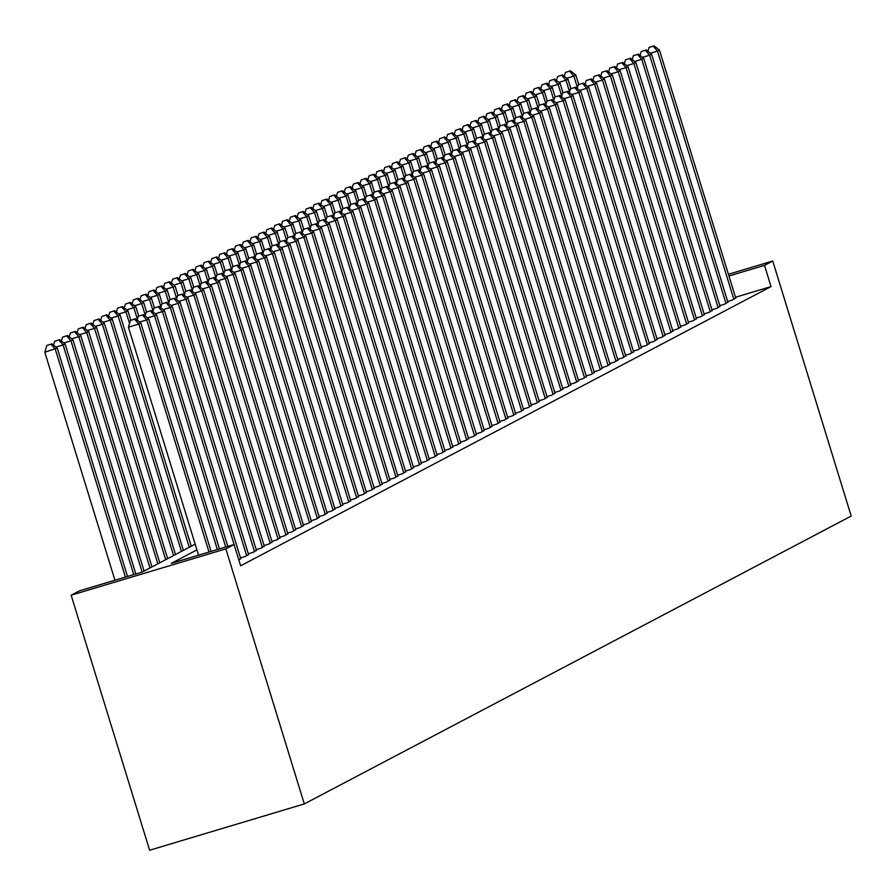 <?xml version="1.0" encoding="UTF-8"?>
<svg xmlns="http://www.w3.org/2000/svg" width="896" height="896" viewBox="0 0 896 896"><rect width="100%" height="100%" fill="white"/><g stroke="black" fill="none" stroke-linecap="round" stroke-linejoin="round"><path stroke-width="1.34" d="M144.077 571.054L72.934 339.786L70.963 340.816L142.117 572.085L79.408 590.856L71.154 595.202L149.621 850.237L304.304 803.925L851.2 516.051L772.744 261.016L764.49 265.362L728.952 276.002M727.664 301.47L732.469 300.026L735.717 297.987M719.802 305.603L724.606 304.17L727.866 302.12M711.939 309.736L716.755 308.302L720.003 306.264M704.088 313.88L708.893 312.435L712.141 310.397M696.226 318.013L701.042 316.579L704.29 314.53M688.374 322.146L693.179 320.712L696.427 318.662M680.512 326.29L685.317 324.845L688.576 322.806M672.661 330.422L677.466 328.978L680.714 326.939M664.798 334.555L669.603 333.122L672.862 331.072M656.936 338.699L661.752 337.254L665 335.216M649.085 342.832L653.89 341.387L657.138 339.349M641.222 346.965L646.027 345.531L649.286 343.482M633.371 351.098L638.176 349.664L641.424 347.614M625.509 355.242L630.314 353.797L633.573 351.758M617.658 359.374L622.462 357.941L625.71 355.891M609.795 363.507L614.6 362.074L617.848 360.024M601.933 367.651L606.749 366.206L609.997 364.168M594.082 371.784L598.886 370.339L602.134 368.301M586.219 375.917L591.024 374.483L594.283 372.434M578.368 380.05L583.173 378.616L586.421 376.578M570.506 384.194L575.31 382.749L578.57 380.71M562.643 388.326L567.459 386.893L570.707 384.843M554.792 392.459L559.597 391.026L562.845 388.976M546.93 396.603L551.734 395.158L554.994 393.12M539.078 400.736L543.883 399.291L547.131 397.253M531.216 404.869L536.021 403.435L539.28 401.386M523.365 409.013L528.17 407.568L531.418 405.53M515.502 413.146L520.307 411.701L523.555 409.662M507.64 417.278L512.456 415.845L515.704 413.795M499.789 421.411L504.594 419.978L507.842 417.928M491.926 425.555L496.731 424.11L499.99 422.072M484.075 429.688L488.88 428.243L492.128 426.205M476.213 433.821L481.018 432.387L484.277 430.338M468.35 437.965L473.166 436.52L476.414 434.482M460.499 442.098L465.304 440.653L468.552 438.614M452.637 446.23L457.453 444.797L460.701 442.747M444.786 450.363L449.59 448.93L452.838 446.891M436.923 454.507L441.728 453.062L444.987 451.024M429.072 458.64L433.877 457.206L437.125 455.157M421.21 462.773L426.014 461.339L429.274 459.29M413.347 466.917L418.163 465.472L421.411 463.434M405.496 471.05L410.301 469.605L413.549 467.566M397.634 475.182L402.438 473.749L405.698 471.699M389.782 479.326L394.587 477.882L397.835 475.843M381.92 483.459L386.725 482.014L389.984 479.976M374.069 487.592L378.874 486.158L382.122 484.109M366.206 491.725L371.011 490.291L374.259 488.242M358.344 495.869L363.16 494.424L366.408 492.386M350.493 500.002L355.298 498.557L358.546 496.518M342.63 504.134L347.435 502.701L350.694 500.651M334.779 508.278L339.584 506.834L342.832 504.795M326.917 512.411L331.722 510.966L334.981 508.928M319.054 516.544L323.87 515.11L327.118 513.061M311.203 520.677L316.008 519.243L319.256 517.194M303.341 524.821L308.146 523.376L311.405 521.338M295.49 528.954L300.294 527.52L303.542 525.47M287.627 533.086L292.432 531.653L295.691 529.603M279.776 537.23L284.581 535.786L287.829 533.747M271.914 541.363L276.718 539.918L279.966 537.88M264.051 545.496L268.867 544.062L272.115 542.013M256.2 549.64L261.005 548.195L264.253 546.157M248.338 553.773L253.142 552.328L256.402 550.29M240.486 557.906L245.291 556.472L248.539 554.422M238.806 559.877L240.688 558.555M196.93 549.875L171.382 563.326L234.091 544.544L240.632 565.802L771.03 286.608L735.493 297.248M771.03 286.608L764.49 265.362M240.766 558.846L164.405 310.61L162.445 311.64L234.091 544.544L225.848 548.89L304.304 803.925M772.744 261.016L728.426 274.288M142.117 572.085L195.171 544.163M71.154 595.202L225.848 548.89M209.014 552.059L138.869 324.05L140.829 323.019L211.098 551.432M198.554 555.184L128.419 327.186L138.869 324.05L134.624 319.155L135.408 318.741L130.435 320.41L134.624 319.155M130.435 320.41L128.419 327.186M140.829 323.019L135.408 318.741M127.49 576.464L57.221 348.051L44.8 352.218L114.946 580.216M51.005 344.187L46.827 345.442L51.005 344.187L55.25 349.093L125.395 577.091M51.789 343.773L57.221 348.051M44.8 352.218L46.827 345.442M217.37 549.55L146.72 319.917L148.691 318.886L219.464 548.923M142.475 315.022L138.298 316.266L142.475 315.022L146.72 319.917L139.597 322.045M138.298 316.266L137.144 320.118M148.691 318.886L143.259 314.608M225.725 547.053L154.582 315.784L156.542 314.742L227.819 546.426M150.338 310.878L146.16 312.133L150.338 310.878L154.582 315.784L147.459 317.912M146.16 312.133L145.006 315.974M156.542 314.742L151.122 310.464M158.189 306.746L154.011 308L158.189 306.746L162.445 311.64L155.322 313.779M154.011 308L152.869 311.842M164.405 310.61L158.984 306.331M246.669 555.744L170.296 307.507L172.256 306.477L248.629 554.714M166.051 302.613L161.874 303.867L166.051 302.613L170.296 307.507L163.173 309.635M161.874 303.867L160.72 307.709M172.256 306.477L166.835 302.198M135.845 573.966L65.072 343.918L63.112 344.949L133.75 574.594M59.651 339.64L54.678 341.309L59.651 339.64L65.072 343.918M58.867 340.054L63.112 344.949L55.989 347.088M53.536 345.15L54.678 341.309M67.502 335.507L62.541 337.165L67.502 335.507L72.934 339.786M66.718 335.922L70.963 340.816L63.84 342.944M61.387 341.018L62.541 337.165M151.939 566.91L80.786 335.642L78.826 336.683L149.968 567.952M75.365 331.363L70.403 333.032L75.365 331.363L80.786 335.642M74.581 331.778L78.826 336.683L71.702 338.811M69.25 336.874L70.403 333.032M159.79 562.778L88.648 331.509L86.688 332.539L157.83 563.808M83.227 327.23L78.254 328.899L83.227 327.23L88.648 331.509M82.432 327.645L86.688 332.539L79.565 334.678M77.112 332.741L78.254 328.899M254.52 551.611L178.158 303.374L180.118 302.333L256.491 550.57M173.914 298.469L169.725 299.723L173.914 298.469L178.158 303.374L171.035 305.502M169.725 299.723L168.582 303.565M180.118 302.333L174.698 298.066M167.653 558.645L96.499 327.376L94.539 328.406L165.693 559.675M91.078 323.098L86.117 324.766L91.078 323.098L96.499 327.376M90.294 323.512L94.539 328.406L87.416 330.534M84.963 328.608L86.117 324.766M262.382 547.467L186.01 299.23L187.981 298.2L264.342 546.437M181.765 294.336L177.587 295.59L181.765 294.336L186.01 299.23L178.886 301.37M177.587 295.59L176.434 299.432M187.981 298.2L182.549 293.922M175.515 554.512L104.362 323.232L102.402 324.274L173.544 555.542M98.941 318.965L93.968 320.622L98.941 318.965L104.362 323.232M98.157 319.379L102.402 324.274L95.278 326.402M92.826 324.475L93.968 320.622M270.234 543.334L193.872 295.098L195.832 294.067L272.205 542.304M189.627 290.203L185.438 291.458L189.627 290.203L193.872 295.098L186.749 297.237M185.438 291.458L184.296 295.299M195.832 294.067L190.411 289.789M183.366 550.368L112.224 319.099L110.253 320.13L181.406 551.41M106.792 314.821L101.83 316.49L106.792 314.821L112.224 319.099M106.008 315.235L110.253 320.13L103.13 322.269M100.677 320.331L101.83 316.49M278.096 539.202L201.723 290.965L203.694 289.934L280.056 538.16M197.478 286.07L193.301 287.314L197.478 286.07L201.723 290.965L194.6 293.093M193.301 287.314L192.147 291.166M203.694 289.934L198.262 285.656M191.229 546.235L120.075 314.966L118.115 315.997L189.258 547.266M114.654 310.688L109.682 312.357L114.654 310.688L120.075 314.966M113.87 311.102L118.115 315.997L110.992 318.136M108.539 316.198L109.682 312.357M285.958 535.069L209.586 286.832L211.546 285.79L287.918 534.027M205.341 281.926L201.163 283.181L205.341 281.926L209.586 286.832L202.462 288.96M201.163 283.181L200.01 287.022M211.546 285.79L206.125 281.512M130.816 320.208L127.938 310.834L125.966 311.864L129.528 323.445M122.506 306.555L117.544 308.213L122.506 306.555L127.938 310.834M121.722 306.97L125.966 311.864L118.843 313.992M116.39 312.066L117.544 308.213M293.81 530.925L217.448 282.688L219.408 281.658L295.77 529.894M213.192 277.794L209.014 279.048L213.192 277.794L217.448 282.688L210.325 284.827M209.014 279.048L207.872 282.89M219.408 281.658L213.987 277.379M138.678 316.075L135.789 306.69L133.829 307.731L137.39 319.301M130.368 302.411L125.406 304.08L130.368 302.411L135.789 306.69M129.584 302.826L133.829 307.731L126.706 309.859M124.253 307.922L125.406 304.08M301.672 526.792L225.299 278.555L227.27 277.525L303.632 525.762M221.054 273.661L216.877 274.904L221.054 273.661L225.299 278.555L218.176 280.683M216.877 274.904L215.723 278.757M227.27 277.525L221.838 273.246M146.541 311.931L143.651 302.557L141.691 303.587L145.253 315.168M138.23 298.278L133.258 299.947L138.23 298.278L143.651 302.557M137.435 298.693L141.691 303.587L134.568 305.726M132.115 303.789L133.258 299.947M309.523 522.659L233.162 274.422L235.122 273.381L311.494 521.618M228.917 269.517L224.728 270.771L228.917 269.517L233.162 274.422L226.038 276.55M224.728 270.771L223.586 274.613M235.122 273.381L229.701 269.102M154.392 307.798L151.514 298.424L149.542 299.454L153.104 311.035M146.082 294.146L141.12 295.814L146.082 294.146L151.514 298.424M145.298 294.56L149.542 299.454L142.419 301.582M139.966 299.656L141.12 295.814M317.386 518.515L241.013 270.278L242.984 269.248L319.346 517.485M236.768 265.384L232.59 266.638L236.768 265.384L241.013 270.278L233.89 272.418M232.59 266.638L231.437 270.48M242.984 269.248L237.552 264.97M162.254 303.666L159.365 294.28L157.405 295.322L160.966 306.891M153.944 290.013L148.971 291.67L153.944 290.013L159.365 294.28M153.16 290.416L157.405 295.322L150.282 297.45M147.829 295.512L148.971 291.67M325.237 514.382L248.875 266.146L250.835 265.115L327.208 513.352M244.63 261.251L240.442 262.506L244.63 261.251L248.875 266.146L241.752 268.285M240.442 262.506L239.299 266.347M250.835 265.115L245.414 260.837M170.106 299.522L167.227 290.147L165.256 291.178L168.818 302.758M161.795 285.869L156.834 287.538L161.795 285.869L167.227 290.147M161.011 286.283L165.256 291.178L158.133 293.317M155.68 291.379L156.834 287.538M333.099 510.25L256.726 262.013L258.698 260.971L335.059 509.208M252.482 257.118L248.304 258.362L252.482 257.118L256.726 262.013L249.614 264.141M248.304 258.362L247.15 262.214M258.698 260.971L253.277 256.704M177.968 295.389L175.078 286.014L173.118 287.045L176.68 298.626M169.658 281.736L164.696 283.405L169.658 281.736L175.078 286.014M168.874 282.15L173.118 287.045L165.995 289.184M163.542 287.246L164.696 283.405M340.962 506.106L264.589 257.869L266.549 256.838L342.922 505.075M260.344 252.974L256.166 254.229L260.344 252.974L264.589 257.869L257.466 260.008M256.166 254.229L255.013 258.07M266.549 256.838L261.128 252.56M185.819 291.256L182.941 281.882L180.97 282.912L184.531 294.482M177.52 277.603L172.547 279.261L177.52 277.603L182.941 281.882M176.725 278.018L180.97 282.912L173.858 285.04M171.405 283.114L172.547 279.261M348.813 501.973L272.451 253.736L274.411 252.706L350.784 500.942M268.206 248.842L264.018 250.096L268.206 248.842L272.451 253.736L265.328 255.875M264.018 250.096L262.875 253.938M274.411 252.706L268.99 248.427M193.682 287.112L190.792 277.738L188.832 278.779L192.394 290.349M185.371 273.459L180.41 275.128L185.371 273.459L190.792 277.738M184.587 273.874L188.832 278.779L181.709 280.907M179.256 278.97L180.41 275.128M356.675 497.84L280.302 249.603L282.274 248.573L358.635 496.81M276.058 244.709L271.88 245.952L276.058 244.709L280.302 249.603L273.179 251.731M271.88 245.952L270.726 249.805M282.274 248.573L276.842 244.294M201.544 282.979L198.654 273.605L196.694 274.635L200.256 286.216M193.234 269.326L188.261 270.995L193.234 269.326L198.654 273.605M192.45 269.741L196.694 274.635L189.571 276.774M187.118 274.837L188.261 270.995M364.526 493.707L288.165 245.47L290.125 244.429L366.498 492.666M283.92 240.565L279.731 241.819L283.92 240.565L288.165 245.47L281.042 247.598M279.731 241.819L278.589 245.661M290.125 244.429L284.704 240.15M209.395 278.846L206.517 269.472L204.546 270.502L208.107 282.083M201.085 265.194L196.123 266.851L201.085 265.194L206.517 269.472M200.301 265.608L204.546 270.502L197.422 272.63M194.97 270.704L196.123 266.851M372.389 489.563L296.016 241.326L297.987 240.296L374.349 488.533M291.771 236.432L287.594 237.686L291.771 236.432L296.016 241.326L288.893 243.466M287.594 237.686L286.44 241.528M297.987 240.296L292.555 236.018M217.258 274.714L214.368 265.328L212.408 266.37L215.97 277.939M208.947 261.05L203.974 262.718L208.947 261.05L214.368 265.328M208.163 261.464L212.408 266.37L205.285 268.498M202.832 266.56L203.974 262.718M380.24 485.43L303.878 237.194L305.838 236.163L382.211 484.4M299.634 232.299L295.456 233.554L299.634 232.299L303.878 237.194L296.755 239.322M295.456 233.554L294.302 237.395M305.838 236.163L300.418 231.885M225.109 270.57L222.23 261.195L220.259 262.226L223.821 273.806M216.798 256.917L211.837 258.586L216.798 256.917L222.23 261.195M216.014 257.331L220.259 262.226L213.136 264.365M210.683 262.427L211.837 258.586M388.102 481.298L311.741 233.061L313.701 232.019L390.062 480.256M307.485 228.155L303.307 229.41L307.485 228.155L311.741 233.061L304.618 235.189M303.307 229.41L302.165 233.251M313.701 232.019L308.28 227.752M232.971 266.437L230.082 257.062L228.122 258.093L231.683 269.674M224.661 252.784L219.699 254.453L224.661 252.784L230.082 257.062M223.877 253.198L228.122 258.093L220.998 260.221M218.546 258.294L219.699 254.453M395.965 477.154L319.592 228.917L321.563 227.886L397.925 476.123M315.347 224.022L311.17 225.277L315.347 224.022L319.592 228.917L312.469 231.056M311.17 225.277L310.016 229.118M321.563 227.886L316.131 223.608M240.834 262.304L237.944 252.918L235.984 253.96L239.546 265.53M232.523 248.651L227.55 250.309L232.523 248.651L237.944 252.918M231.728 249.066L235.984 253.96L228.861 256.088M226.408 254.162L227.55 250.309M403.816 473.021L327.454 224.784L329.414 223.754L405.787 471.99M323.21 219.89L319.021 221.144L323.21 219.89L327.454 224.784L320.331 226.923M319.021 221.144L317.878 224.986M329.414 223.754L323.994 219.475M248.685 258.16L245.806 248.786L243.835 249.816L247.397 261.397M240.374 244.507L235.413 246.176L240.374 244.507L245.806 248.786M239.59 244.922L243.835 249.816L236.712 251.955M234.259 250.018L235.413 246.176M411.678 468.888L335.306 220.651L337.277 219.621L413.638 467.846M331.061 215.757L326.883 217L331.061 215.757L335.306 220.651L328.182 222.779M326.883 217L325.73 220.853M337.277 219.621L331.845 215.342M256.547 254.027L253.658 244.653L251.698 245.683L255.259 257.264M248.237 240.374L243.264 242.043L248.237 240.374L253.658 244.653M247.453 240.789L251.698 245.683L244.574 247.822M242.122 245.885L243.264 242.043M419.53 464.755L343.168 216.518L345.128 215.477L421.501 463.714M338.923 211.613L334.734 212.867L338.923 211.613L343.168 216.518L336.045 218.646M334.734 212.867L333.592 216.709M345.128 215.477L339.707 211.198M264.398 249.894L261.52 240.52L259.549 241.55L263.11 253.131M256.088 236.242L251.126 237.899L256.088 236.242L261.52 240.52M255.304 236.656L259.549 241.55L252.426 243.678M249.973 241.752L251.126 237.899M427.392 460.611L351.019 212.374L352.99 211.344L429.352 459.581M346.774 207.48L342.597 208.734L346.774 207.48L351.019 212.374L343.896 214.514M342.597 208.734L341.443 212.576M352.99 211.344L347.558 207.066M272.261 245.762L269.371 236.376L267.411 237.418L270.973 248.987M263.95 232.098L258.978 233.766L263.95 232.098L269.371 236.376M263.166 232.512L267.411 237.418L260.288 239.546M257.835 237.608L258.978 233.766M435.254 456.478L358.882 208.242L360.842 207.211L437.214 455.448M354.637 203.347L350.459 204.59L354.637 203.347L358.882 208.242L351.758 210.37M350.459 204.59L349.306 208.443M360.842 207.211L355.421 202.933M280.112 241.618L277.234 232.243L275.262 233.274L278.824 244.854M271.813 227.965L266.84 229.634L271.813 227.965L277.234 232.243M271.018 228.379L275.262 233.274L268.139 235.413M265.686 233.475L266.84 229.634M443.106 452.346L366.744 204.109L368.704 203.067L445.077 451.304M362.488 199.203L358.31 200.458L362.488 199.203L366.744 204.109L359.621 206.237M358.31 200.458L357.168 204.299M368.704 203.067L363.283 198.8M287.974 237.485L285.085 228.11L283.125 229.141L286.686 240.722M279.664 223.832L274.702 225.501L279.664 223.832L285.085 228.11M278.88 224.246L283.125 229.141L276.002 231.269M273.549 229.342L274.702 225.501M450.968 448.202L374.595 199.965L376.566 198.934L452.928 447.171M370.35 195.07L366.173 196.325L370.35 195.07L374.595 199.965L367.472 202.104M366.173 196.325L365.019 200.166M376.566 198.934L371.134 194.656M295.837 233.352L292.947 223.966L290.987 225.008L294.549 236.578M287.526 219.699L282.554 221.357L287.526 219.699L292.947 223.966M286.742 220.102L290.987 225.008L283.864 227.136M281.411 225.198L282.554 221.357M458.819 444.069L382.458 195.832L384.418 194.802L460.79 443.038M378.213 190.938L374.024 192.192L378.213 190.938L382.458 195.832L375.334 197.971M374.024 192.192L372.882 196.034M384.418 194.802L378.997 190.523M303.688 229.208L300.81 219.834L298.838 220.864L302.4 232.445M295.378 215.555L290.416 217.224L295.378 215.555L300.81 219.834M294.594 215.97L298.838 220.864L291.715 223.003M289.262 221.066L290.416 217.224M466.682 439.936L390.309 191.699L392.28 190.658L468.642 438.894M386.064 186.805L381.886 188.048L386.064 186.805L390.309 191.699L383.186 193.827M381.886 188.048L380.733 191.901M392.28 190.658L386.848 186.39M311.55 225.075L308.661 215.701L306.701 216.731L310.262 228.312M303.24 211.422L298.267 213.091L303.24 211.422L308.661 215.701M302.456 211.837L306.701 216.731L299.578 218.87M297.125 216.933L298.267 213.091M474.533 435.792L398.171 187.566L400.131 186.525L476.504 434.762M393.926 182.661L389.749 183.915L393.926 182.661L398.171 187.566L391.048 189.694M389.749 183.915L388.595 187.757M400.131 186.525L394.71 182.246M319.402 220.942L316.523 211.568L314.552 212.598L318.114 224.168M311.091 207.29L306.13 208.947L311.091 207.29L316.523 211.568M310.307 207.704L314.552 212.598L307.429 214.726M304.976 212.8L306.13 208.947M482.395 431.659L406.034 183.422L407.994 182.392L484.355 430.629M401.778 178.528L397.6 179.782L401.778 178.528L406.034 183.422L398.91 185.562M397.6 179.782L396.458 183.624M407.994 182.392L402.573 178.114M327.264 216.798L324.374 207.424L322.414 208.466L325.976 220.035M318.954 203.146L313.992 204.814L318.954 203.146L324.374 207.424M318.17 203.56L322.414 208.466L315.291 210.594M312.838 208.656L313.992 204.814M490.258 427.526L413.885 179.29L415.845 178.259L492.218 426.496M409.64 174.395L405.462 175.638L409.64 174.395L413.885 179.29L406.762 181.418M405.462 175.638L404.309 179.491M415.845 178.259L410.424 173.981M335.115 212.666L332.237 203.291L330.277 204.322L333.838 215.902M326.816 199.013L321.843 200.682L326.816 199.013L332.237 203.291M326.021 199.427L330.277 204.322L323.154 206.461M320.701 204.523L321.843 200.682M498.109 423.394L421.747 175.157L423.707 174.115L500.08 422.352M417.502 170.251L413.314 171.506L417.502 170.251L421.747 175.157L414.624 177.285M413.314 171.506L412.171 175.347M423.707 174.115L418.286 169.837M342.978 208.533L340.099 199.158L338.128 200.189L341.69 211.77M334.667 194.88L329.706 196.538L334.667 194.88L340.099 199.158M333.883 195.294L338.128 200.189L331.005 202.317M328.552 200.39L329.706 196.538M505.971 419.25L429.598 171.013L431.57 169.982L507.931 418.219M425.354 166.118L421.176 167.373L425.354 166.118L429.598 171.013L422.475 173.152M421.176 167.373L420.022 171.214M431.57 169.982L426.138 165.704M350.84 204.4L347.95 195.014L345.99 196.056L349.552 207.626M342.53 190.736L337.557 192.405L342.53 190.736L347.95 195.014M341.746 191.15L345.99 196.056L338.867 198.184M336.414 196.246L337.557 192.405M513.822 415.117L437.461 166.88L439.421 165.85L515.794 414.086M433.216 161.986L429.027 163.24L433.216 161.986L437.461 166.88L430.338 169.008M429.027 163.24L427.885 167.082M439.421 165.85L434 161.571M358.691 200.256L355.813 190.882L353.842 191.912L357.403 203.493M350.381 186.603L345.419 188.272L350.381 186.603L355.813 190.882M349.597 187.018L353.842 191.912L346.718 194.051M344.266 192.114L345.419 188.272M521.685 410.984L445.312 162.747L447.283 161.706L523.645 409.942M441.067 157.853L436.89 159.096L441.067 157.853L445.312 162.747L438.189 164.875M436.89 159.096L435.736 162.949M447.283 161.706L441.851 157.438M366.554 196.123L363.664 186.749L361.704 187.779L365.266 199.36M358.243 182.47L353.27 184.139L358.243 182.47L363.664 186.749M357.459 182.885L361.704 187.779L354.581 189.918M352.128 187.981L353.27 184.139M529.547 406.84L453.174 158.603L455.134 157.573L531.507 405.81M448.93 153.709L444.752 154.963L448.93 153.709L453.174 158.603L446.051 160.742M444.752 154.963L443.598 158.805M455.134 157.573L449.714 153.294M374.405 191.99L371.526 182.605L369.555 183.646L373.117 195.216M366.094 178.338L361.133 179.995L366.094 178.338L371.526 182.605M365.31 178.752L369.555 183.646L362.432 185.774M359.979 183.848L361.133 179.995M537.398 402.707L461.037 154.47L462.997 153.44L539.37 401.677M456.781 149.576L452.603 150.83L456.781 149.576L461.037 154.47L453.914 156.61M452.603 150.83L451.461 154.672M462.997 153.44L457.576 149.162M382.267 187.846L379.378 178.472L377.418 179.502L380.979 191.083M373.957 174.194L368.995 175.862L373.957 174.194L379.378 178.472M373.173 174.608L377.418 179.502L370.294 181.642M367.842 179.704L368.995 175.862M545.261 398.574L468.888 150.338L470.859 149.307L547.221 397.533M464.643 145.443L460.466 146.686L464.643 145.443L468.888 150.338L461.765 152.466M460.466 146.686L459.312 150.539M470.859 149.307L465.427 145.029M390.13 183.714L387.24 174.339L385.28 175.37L388.842 186.95M381.819 170.061L376.846 171.73L381.819 170.061L387.24 174.339M381.024 170.475L385.28 175.37L378.157 177.509M375.704 175.571L376.846 171.73M553.112 394.442L476.75 146.205L478.71 145.163L555.083 393.4M472.506 141.299L468.317 142.554L472.506 141.299L476.75 146.205L469.627 148.333M468.317 142.554L467.174 146.395M478.71 145.163L473.29 140.885M397.981 179.581L395.102 170.206L393.131 171.237L396.693 182.818M389.67 165.928L384.709 167.586L389.67 165.928L395.102 170.206M388.886 166.342L393.131 171.237L386.008 173.365M383.555 171.438L384.709 167.586M560.974 390.298L484.602 142.061L486.573 141.03L562.934 389.267M480.357 137.166L476.179 138.421L480.357 137.166L484.602 142.061L477.478 144.2M476.179 138.421L475.026 142.262M486.573 141.03L481.141 136.752M405.843 175.448L402.954 166.062L400.994 167.104L404.555 178.674M397.533 161.784L392.56 163.453L397.533 161.784L402.954 166.062M396.749 162.198L400.994 167.104L393.87 169.232M391.418 167.294L392.56 163.453M568.826 386.165L492.464 137.928L494.424 136.898L570.797 385.134M488.219 133.034L484.042 134.288L488.219 133.034L492.464 137.928L485.341 140.056M484.042 134.288L482.888 138.13M494.424 136.898L489.003 132.619M413.694 171.304L410.816 161.93L408.845 162.96L412.406 174.541M405.384 157.651L400.422 159.32L405.384 157.651L410.816 161.93M404.6 158.066L408.845 162.96L401.722 165.099M399.269 163.162L400.422 159.32M576.688 382.032L500.315 133.795L502.286 132.754L578.648 380.99M496.07 128.89L491.893 130.144L496.07 128.89L500.315 133.795L493.203 135.923M491.893 130.144L490.75 133.986M502.286 132.754L496.866 128.486M421.557 167.171L418.667 157.797L416.707 158.827L420.269 170.408M413.246 153.518L408.285 155.187L413.246 153.518L418.667 157.797M412.462 153.933L416.707 158.827L409.584 160.955M407.131 159.029L408.285 155.187M584.55 377.888L508.178 129.651L510.138 128.621L586.51 376.858M503.933 124.757L499.755 126.011L503.933 124.757L508.178 129.651L501.054 131.79M499.755 126.011L498.602 129.853M510.138 128.621L504.717 124.342M429.408 163.038L426.53 153.653L424.57 154.694L428.12 166.264M421.109 149.386L416.136 151.043L421.109 149.386L426.53 153.653M420.314 149.789L424.57 154.694L417.446 156.822M414.994 154.885L416.136 151.043M592.402 373.755L516.04 125.518L518 124.488L594.373 372.725M511.795 120.624L507.606 121.878L511.795 120.624L516.04 125.518L508.917 127.658M507.606 121.878L506.464 125.72M518 124.488L512.579 120.21M437.27 158.894L434.381 149.52L432.421 150.55L435.982 162.131M428.96 145.242L423.998 146.91L428.96 145.242L434.381 149.52M428.176 145.656L432.421 150.55L425.298 152.69M422.845 150.752L423.998 146.91M600.264 369.622L523.891 121.386L525.862 120.344L602.224 368.581M519.646 116.491L515.469 117.734L519.646 116.491L523.891 121.386L516.768 123.514M515.469 117.734L514.315 121.587M525.862 120.344L520.43 116.077M445.133 154.762L442.243 145.387L440.283 146.418L443.845 157.998M436.822 141.109L431.85 142.778L436.822 141.109L442.243 145.387M436.038 141.523L440.283 146.418L433.16 148.557M430.707 146.619L431.85 142.778M608.115 365.478L531.754 117.253L533.714 116.211L610.086 364.448M527.509 112.347L523.32 113.602L527.509 112.347L531.754 117.253L524.63 119.381M523.32 113.602L522.178 117.443M533.714 116.211L528.293 111.933M452.984 150.629L450.106 141.254L448.134 142.285L451.696 153.866M444.674 136.976L439.712 138.634L444.674 136.976L450.106 141.254M443.89 137.39L448.134 142.285L441.011 144.413M438.558 142.486L439.712 138.634M615.978 361.346L539.605 113.109L541.576 112.078L617.938 360.315M535.36 108.214L531.182 109.469L535.36 108.214L539.605 113.109L532.482 115.248M531.182 109.469L530.029 113.31M541.576 112.078L536.144 107.8M460.846 146.485L457.957 137.11L455.997 138.152L459.558 149.722M452.536 132.832L447.563 134.501L452.536 132.832L457.957 137.11M451.752 133.246L455.997 138.152L448.874 140.28M446.421 138.342L447.563 134.501M623.84 357.213L547.467 108.976L549.427 107.946L625.8 356.182M543.222 104.082L539.045 105.325L543.222 104.082L547.467 108.976L540.344 111.104M539.045 105.325L537.891 109.178M549.427 107.946L544.006 103.667M468.698 142.352L465.819 132.978L463.848 134.008L467.41 145.589M460.387 128.699L455.426 130.368L460.387 128.699L465.819 132.978M459.603 129.114L463.848 134.008L456.725 136.147M454.272 134.21L455.426 130.368M631.691 353.08L555.33 104.843L557.29 103.802L633.651 352.038M551.074 99.938L546.896 101.192L551.074 99.938L555.33 104.843L548.206 106.971M546.896 101.192L545.754 105.034M557.29 103.802L551.869 99.523M476.56 138.219L473.67 128.845L471.71 129.875L475.272 141.456M468.25 124.566L463.288 126.224L468.25 124.566L473.67 128.845M467.466 124.981L471.71 129.875L464.587 132.003M462.134 130.077L463.288 126.224M639.554 348.936L563.181 100.699L565.152 99.669L641.514 347.906M558.936 95.805L554.758 97.059L558.936 95.805L563.181 100.699L556.058 102.838M554.758 97.059L553.605 100.901M565.152 99.669L559.72 95.39M484.422 134.086L481.533 124.701L479.573 125.742L483.134 137.312M476.112 120.434L471.139 122.091L476.112 120.434L481.533 124.701M475.317 120.837L479.573 125.742L472.45 127.87M469.997 125.933L471.139 122.091M647.405 344.803L571.043 96.566L573.003 95.536L649.376 343.773M566.798 91.672L562.61 92.926L566.798 91.672L571.043 96.566L563.92 98.694M562.61 92.926L561.467 96.768M573.003 95.536L567.582 91.258M492.274 129.942L489.395 120.568L487.424 121.598L490.986 133.179M483.963 116.29L479.002 117.958L483.963 116.29L489.395 120.568M483.179 116.704L487.424 121.598L480.301 123.738M477.848 121.8L479.002 117.958M655.267 340.67L578.894 92.434L580.866 91.392L657.227 339.629M574.65 87.539L570.472 88.782L574.65 87.539L578.894 92.434L571.771 94.562M570.472 88.782L569.318 92.635M580.866 91.392L575.434 87.125M500.136 125.81L497.246 116.435L495.286 117.466L498.848 129.046M491.826 112.157L486.853 113.826L491.826 112.157L497.246 116.435M491.042 112.571L495.286 117.466L488.163 119.605M485.71 117.667L486.853 113.826M663.118 336.526L586.757 88.29L588.717 87.259L665.09 335.496M582.512 83.395L578.323 84.65L582.512 83.395L586.757 88.29L579.634 90.429M578.323 84.65L577.181 88.491M588.717 87.259L583.296 82.981M507.987 121.677L505.109 112.291L503.138 113.333L506.699 124.902M499.677 108.024L494.715 109.682L499.677 108.024L505.109 112.291M498.893 108.438L503.138 113.333L496.014 115.461M493.562 113.534L494.715 109.682M670.981 332.394L594.608 84.157L596.579 83.126L672.941 331.363M590.363 79.262L586.186 80.517L590.363 79.262L594.608 84.157L587.485 86.296M586.186 80.517L585.032 84.358M596.579 83.126L591.158 78.848M515.85 117.533L512.96 108.158L511 109.2L514.562 120.77M507.539 103.88L502.566 105.549L507.539 103.88L512.96 108.158M506.755 104.294L511 109.2L503.877 111.328M501.424 109.39L502.566 105.549M678.843 328.261L602.47 80.024L604.43 78.994L680.803 327.23M598.226 75.13L594.048 76.373L598.226 75.13L602.47 80.024L595.347 82.152M594.048 76.373L592.894 80.226M604.43 78.994L599.01 74.715M523.701 113.4L520.822 104.026L518.851 105.056L522.413 116.637M515.402 99.747L510.429 101.416L515.402 99.747L520.822 104.026M514.606 100.162L518.851 105.056L511.739 107.195M509.275 105.258L510.429 101.416M686.694 324.128L610.333 75.891L612.293 74.85L688.666 323.086M606.088 70.986L601.899 72.24L606.088 70.986L610.333 75.891L603.21 78.019M601.899 72.24L600.757 76.082M612.293 74.85L606.872 70.571M531.563 109.267L528.674 99.893L526.714 100.923L530.275 112.504M523.253 95.614L518.291 97.272L523.253 95.614L528.674 99.893M522.469 96.029L526.714 100.923L519.59 103.051M517.138 101.125L518.291 97.272M694.557 319.984L618.184 71.747L620.155 70.717L696.517 318.954M613.939 66.853L609.762 68.107L613.939 66.853L618.184 71.747L611.061 73.886M609.762 68.107L608.608 71.949M620.155 70.717L614.723 66.438M539.426 105.134L536.536 95.749L534.576 96.79L538.138 108.36M531.115 91.47L526.142 93.139L531.115 91.47L536.536 95.749M530.331 91.885L534.576 96.79L527.453 98.918M525 96.981L526.142 93.139M702.408 315.851L626.046 67.614L628.006 66.584L704.379 314.821M621.802 62.72L617.613 63.974L621.802 62.72L626.046 67.614L618.923 69.742M617.613 63.974L616.47 67.816M628.006 66.584L622.586 62.306M547.277 100.99L544.398 91.616L542.427 92.646L545.989 104.227M538.966 87.338L534.005 89.006L538.966 87.338L544.398 91.616M538.182 87.752L542.427 92.646L535.304 94.786M532.851 92.848L534.005 89.006M710.27 311.718L633.898 63.482L635.869 62.44L712.23 310.677M629.653 58.576L625.475 59.83L629.653 58.576L633.898 63.482L626.774 65.61M625.475 59.83L624.322 63.672M635.869 62.44L630.437 58.173M555.139 96.858L552.25 87.483L550.29 88.514L553.851 100.094M546.829 83.205L541.856 84.874L546.829 83.205L552.25 87.483M546.045 83.619L550.29 88.514L543.166 90.642M540.714 88.715L541.856 84.874M718.122 307.574L641.76 59.338L643.72 58.307L720.093 306.544M637.515 54.443L633.338 55.698L637.515 54.443L641.76 59.338L634.637 61.477M633.338 55.698L632.184 59.539M643.72 58.307L638.299 54.029M562.99 92.725L560.112 83.339L558.141 84.381L561.702 95.95M554.68 79.072L549.718 80.73L554.68 79.072L560.112 83.339M553.896 79.475L558.141 84.381L551.018 86.509M548.565 84.571L549.718 80.73M725.984 303.442L649.622 55.205L651.582 54.174L727.944 302.411M645.366 50.31L641.189 51.565L645.366 50.31L649.622 55.205L642.499 57.344M641.189 51.565L640.046 55.406M651.582 54.174L646.162 49.896M570.853 88.581L567.963 79.206L566.003 80.237L569.565 91.818M562.542 74.928L557.581 76.597L562.542 74.928L567.963 79.206M561.758 75.342L566.003 80.237L558.88 82.376M556.427 80.438L557.581 76.597M733.846 299.309L657.474 51.072L659.445 50.042L735.806 298.267M653.229 46.178L649.051 47.421L653.229 46.178L657.474 51.072L650.35 53.2M649.051 47.421L647.898 51.274M659.445 50.042L654.013 45.763M578.715 84.448L575.826 75.074L573.866 76.104L577.427 87.685M570.405 70.795L565.432 72.464L570.405 70.795L575.826 75.074M569.61 71.21L573.866 76.104L566.742 78.243M564.29 76.306L565.432 72.464"/></g></svg>

